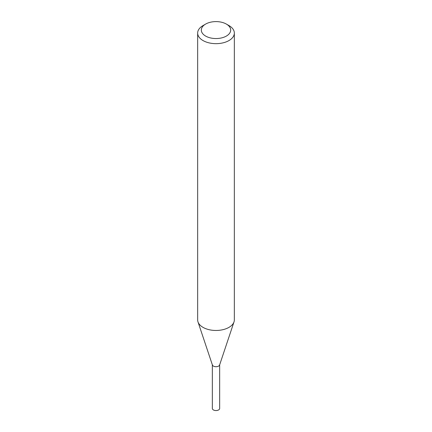 <?xml version="1.0" encoding="UTF-8"?>
<svg xmlns="http://www.w3.org/2000/svg" width="432" height="432" viewBox="0 0 432 432"><rect width="100%" height="100%" fill="white"/><g stroke="black" fill="none" stroke-linecap="round" stroke-linejoin="round"><path stroke-width="0.65" d="M226.379 24.084L228.971 25.58A18.344 10.589 180 0 1 234.344 33.07L234.344 319.874A18.344 10.589 180 0 1 234.014 321.883A18.344 10.589 180 0 1 228.971 327.364A18.344 10.589 180 0 1 210.627 330.005A18.344 10.589 180 0 1 197.986 321.883A18.344 10.589 180 0 1 197.656 319.874L197.656 33.07A18.344 10.589 180 0 1 203.029 25.58L205.621 24.084A14.677 8.473 180 0 1 226.379 24.084A14.677 8.473 180 0 1 226.379 36.067A14.677 8.473 180 0 1 205.621 36.067A14.677 8.473 180 0 1 205.621 24.084M234.344 33.07A18.344 10.589 180 0 1 228.971 40.559A18.344 10.589 180 0 1 208.98 42.854A18.344 10.589 180 0 1 197.656 33.07M234.014 321.883L219.602 364.997A3.667 2.117 180 0 1 218.592 366.093A3.667 2.117 180 0 1 214.925 366.622A3.667 2.117 180 0 1 212.398 364.997L197.986 321.883M219.667 364.597A3.667 2.117 180 0 1 218.592 366.093A3.667 2.117 180 0 1 214.596 366.552A3.667 2.117 180 0 1 212.333 364.597M219.667 364.802L219.667 408.445A3.667 2.117 180 0 1 218.592 409.941A3.667 2.117 180 0 1 214.596 410.4A3.667 2.117 180 0 1 212.333 408.445L212.333 364.802"/></g></svg>
